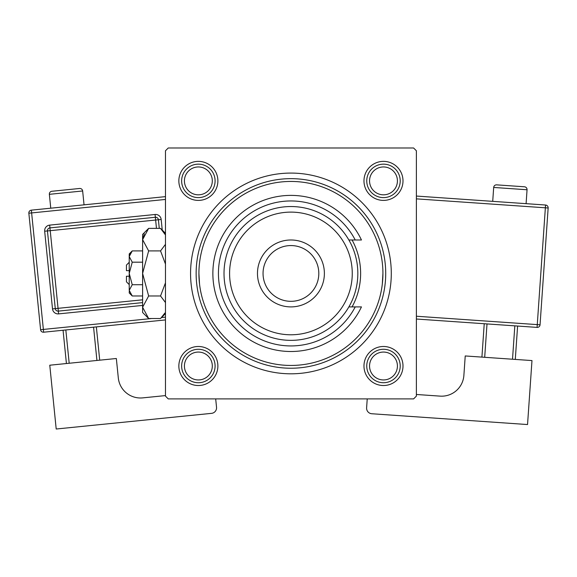 <?xml version="1.0" encoding="UTF-8"?>
<svg xmlns="http://www.w3.org/2000/svg" width="577" height="577" viewBox="0 0 577 577"><rect width="100%" height="100%" fill="white"/><g stroke="black" fill="none" stroke-linecap="round" stroke-linejoin="round"><path stroke-width="0.87" d="M363.972 180.882A19.517 19.517 0 0 1 383.489 161.372A19.517 19.517 0 0 1 402.998 180.882A19.517 19.517 0 0 1 383.489 200.399A19.517 19.517 0 0 1 363.972 180.882M363.972 366.006A19.517 19.517 0 0 1 383.489 346.488A19.517 19.517 0 0 1 402.998 366.006A19.517 19.517 0 0 1 383.489 385.523A19.517 19.517 0 0 1 363.972 366.006M178.848 366.006A19.517 19.517 0 0 1 198.365 346.488A19.517 19.517 0 0 1 217.882 366.006A19.517 19.517 0 0 1 198.365 385.523A19.517 19.517 0 0 1 178.848 366.006M178.848 180.882A19.517 19.517 0 0 1 198.365 161.372A19.517 19.517 0 0 1 217.882 180.882A19.517 19.517 0 0 1 198.365 200.399A19.517 19.517 0 0 1 178.848 180.882M190.561 273.448A100.369 100.369 0 0 1 290.923 173.078A100.369 100.369 0 0 1 391.293 273.448A100.369 100.369 0 0 1 290.923 373.809A100.369 100.369 0 0 1 190.561 273.448M413.594 147.986L168.253 147.986L165.469 150.777L165.469 396.118L168.253 398.902L413.594 398.902L416.385 396.118L416.385 150.777L413.594 147.986M199.534 284.035L198.921 273.448A92.003 92.003 0 0 0 290.923 365.45A92.003 92.003 0 0 0 382.926 273.448A92.003 92.003 0 0 0 290.923 181.445A92.003 92.003 0 0 0 198.921 273.448M382.313 284.035L382.926 273.448M352.071 306.899A69.702 69.702 0 0 0 352.071 239.989M385.717 273.448A94.794 94.794 0 0 1 290.923 368.234A94.794 94.794 0 0 1 196.137 273.448A94.794 94.794 0 0 1 290.923 178.654A94.794 94.794 0 0 1 385.717 273.448M369.547 366.006A13.942 13.942 0 0 0 383.489 379.947A13.942 13.942 0 0 0 397.423 366.006A13.942 13.942 0 0 0 383.489 352.064A13.942 13.942 0 0 0 369.547 366.006M400.214 366.006A16.726 16.726 0 0 1 383.489 382.731A16.726 16.726 0 0 1 366.756 366.006A16.726 16.726 0 0 1 383.489 349.28A16.726 16.726 0 0 1 400.214 366.006M184.424 366.006A13.942 13.942 0 0 0 198.365 379.947A13.942 13.942 0 0 0 212.307 366.006A13.942 13.942 0 0 0 198.365 352.064A13.942 13.942 0 0 0 184.424 366.006M215.091 366.006A16.726 16.726 0 0 1 198.365 382.731A16.726 16.726 0 0 1 181.64 366.006A16.726 16.726 0 0 1 198.365 349.28A16.726 16.726 0 0 1 215.091 366.006M397.423 180.882A13.942 13.942 0 0 0 383.489 166.948A13.942 13.942 0 0 0 369.547 180.882A13.942 13.942 0 0 0 383.489 194.824A13.942 13.942 0 0 0 397.423 180.882M366.756 180.882A16.726 16.726 0 0 1 383.489 164.156A16.726 16.726 0 0 1 400.214 180.882A16.726 16.726 0 0 1 383.489 197.615A16.726 16.726 0 0 1 366.756 180.882M212.307 180.882A13.942 13.942 0 0 0 198.365 166.948A13.942 13.942 0 0 0 184.424 180.882A13.942 13.942 0 0 0 198.365 194.824A13.942 13.942 0 0 0 212.307 180.882M181.64 180.882A16.726 16.726 0 0 1 198.365 164.156A16.726 16.726 0 0 1 215.091 180.882A16.726 16.726 0 0 1 198.365 197.615A16.726 16.726 0 0 1 181.64 180.882M229.588 273.448A61.335 61.335 0 0 0 290.923 334.783A61.335 61.335 0 0 0 352.258 273.448A61.335 61.335 0 0 0 290.923 212.112A61.335 61.335 0 0 0 229.588 273.448M357.834 273.448A66.91 66.91 0 0 1 290.923 340.358A66.91 66.91 0 0 1 224.013 273.448A66.91 66.91 0 0 1 290.923 206.537A66.91 66.91 0 0 1 357.834 273.448M263.047 273.448A27.876 27.876 0 0 0 290.923 301.324A27.876 27.876 0 0 0 318.807 273.448A27.876 27.876 0 0 0 290.923 245.564A27.876 27.876 0 0 0 263.047 273.448M324.382 273.448A33.459 33.459 0 0 1 290.923 306.899A33.459 33.459 0 0 1 257.472 273.448A33.459 33.459 0 0 1 290.923 239.989A33.459 33.459 0 0 1 324.382 273.448M355.23 239.989A72.486 72.486 0 0 0 245.146 217.24A72.486 72.486 0 0 0 245.146 329.647A72.486 72.486 0 0 0 355.23 306.899L361.454 306.899A78.061 78.061 0 0 1 242.376 334.573A78.061 78.061 0 0 1 242.376 212.322A78.061 78.061 0 0 1 361.454 239.989L348.869 239.989M348.869 306.899L355.23 306.899M84.047 204.842L82.648 190.973A2.791 2.791 0 0 0 79.597 188.477L51.858 191.275A2.791 2.791 0 0 0 49.362 194.326L50.762 208.196M165.469 395.584L142.735 397.878A22.301 22.301 0 0 1 118.307 377.921L116.345 358.505L49.773 365.212L56.2 429.014L211.543 413.356A5.575 5.575 0 0 0 216.534 407.254L215.69 398.902M66.42 363.532L63.059 330.246M65.836 329.972L69.19 363.258M96.929 360.459L93.575 327.173M96.352 326.892L99.706 360.178M165.469 319.925L43.643 332.208A2.791 2.791 0 0 1 40.592 329.712L28.85 213.209A2.791 2.791 0 0 1 31.346 210.151L165.469 196.634M142.606 302.615L58.335 311.111A2.791 2.791 0 0 1 55.277 308.616L47.451 230.944A2.791 2.791 0 0 1 49.947 227.893L155.35 217.269A2.791 2.791 0 0 1 158.408 219.765L159.274 228.377M527.053 189.761L493.681 187.446A2.791 2.791 0 0 1 496.653 184.856L524.471 186.789A2.791 2.791 0 0 1 527.053 189.761L526.094 203.667M493.681 187.446L492.715 201.351M416.385 394.48L440.085 396.125A22.301 22.301 0 0 0 463.879 375.418L465.228 355.951L531.98 360.575L527.544 424.549L371.79 413.745A5.575 5.575 0 0 1 366.611 407.795L367.232 398.902M487.01 323.921L484.694 357.3M512.513 359.226L514.828 325.854M517.605 326.041L515.29 359.421M481.918 357.105L484.233 323.733M416.385 196.057L545.561 205.015A2.791 2.791 0 0 1 548.15 207.994L540.05 324.808L537.266 324.613L545.366 207.799L416.385 198.856M416.385 316.232L537.266 324.613L537.072 327.397A2.791 2.791 0 0 0 540.05 324.808A2.791 2.791 0 0 1 537.072 327.397L416.385 319.023M129.219 284.598L126.435 281.807L126.435 276.232L129.219 276.232M129.284 291.125L129.219 292.965L132.241 295.979L129.219 290.346L132.241 284.713L129.219 273.448L132.241 262.182L129.219 256.541L132.241 250.908L142.606 250.908M132.241 262.182L142.606 262.182M130.063 253.656L129.284 255.77M132.241 295.979L142.606 295.979M132.241 284.713L142.606 284.713M164.914 313.015L160.543 318.518L148.642 318.518L142.606 312.474L142.606 234.413L148.642 228.377L160.543 228.377L165.469 234.947M148.642 318.518L142.606 307.245L148.642 295.979L142.606 273.448L148.642 250.908L142.606 239.643L148.642 228.377M148.642 250.908L160.543 250.908L165.469 264.05M165.469 244.338L160.543 250.908M144.272 233.88L142.606 239.643M142.606 307.245L142.728 308.803M148.642 295.979L160.543 295.979L165.469 302.55M165.469 282.838L160.543 295.979M129.219 290.346L129.219 253.93L132.241 250.908M129.219 270.656L126.435 270.656L126.435 265.081L129.219 262.297M82.648 190.973L49.362 194.326M165.469 199.44L31.627 212.927L43.369 329.431L151.672 318.518M161.538 317.523L165.469 317.126M142.606 305.421L58.609 313.881L58.053 308.334L142.606 299.816M156.475 228.377L155.631 220.046L50.228 230.663L49.665 225.117A5.575 5.575 0 0 0 44.674 231.226L52.507 308.897A5.575 5.575 0 0 0 58.609 313.881M49.665 225.117L155.076 214.493A5.575 5.575 0 0 1 161.178 219.484L162.252 230.079M44.674 231.226L50.228 230.663L58.053 308.334L52.507 308.897M155.076 214.493L155.631 220.046L161.178 219.484M28.85 213.209L31.627 212.927L31.346 210.151M43.643 332.208L43.369 329.431L40.592 329.712M545.561 205.015L545.366 207.799L548.15 207.994A2.791 2.791 0 0 0 545.561 205.015M165.469 313.592L160.543 318.518M165.469 233.303L160.543 228.377"/></g></svg>
